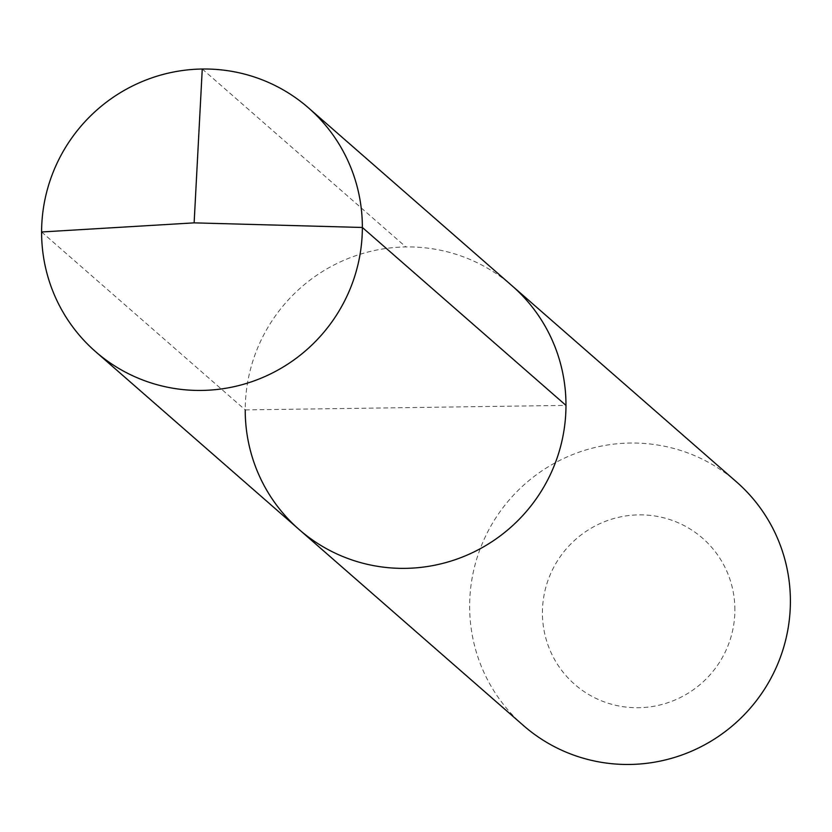 <?xml version="1.0" encoding="UTF-8"?>
<svg xmlns="http://www.w3.org/2000/svg" width="832" height="832" viewBox="0 0 832 832"><rect width="100%" height="100%" fill="white"/><g stroke="black" fill="none" stroke-linecap="round" stroke-linejoin="round"><path stroke-width="0.62" stroke-dasharray="4.16 3.12" d="M299.114 529.506A161.824 159.266 131.1 0 1 245.222 409.906A161.824 159.266 -48.9 0 1 339.986 262.049A161.824 159.266 -48.9 0 1 512.075 285.792A161.824 159.266 -48.9 0 0 339.986 262.049A161.824 159.266 -48.9 0 0 245.222 409.906L565.978 405.392M523.536 725.608A161.824 159.266 131.1 0 1 469.643 606.008A161.824 159.266 -48.9 0 1 564.408 458.151A161.824 159.266 -48.9 0 1 736.497 481.894M734.885 609.939A97.094 95.555 -48.9 0 0 638.82 514.873A97.094 95.555 -48.9 0 0 542.422 612.654A97.094 95.555 131.1 0 0 638.487 707.72A97.094 95.555 131.1 0 0 734.885 609.939M41.6 231.982L245.222 409.906M202.259 69.014L405.881 246.948"/><path stroke-width="1.25" d="M299.114 529.506L95.503 351.582A161.824 159.266 131.1 0 0 267.592 375.326A161.824 159.266 131.1 0 0 362.357 227.469L194.126 222.862L362.357 227.469A161.824 159.266 -48.9 0 0 308.464 107.869L736.497 481.894A161.824 159.266 -48.9 0 1 790.4 601.494A161.824 159.266 131.1 0 1 695.635 749.351A161.824 159.266 131.1 0 1 523.536 725.608L299.114 529.506A161.824 159.266 131.1 0 0 471.214 553.249A161.824 159.266 131.1 0 0 565.978 405.392A161.824 159.266 -48.9 0 0 512.075 285.792A161.824 159.266 -48.9 0 1 565.978 405.392L362.357 227.469L565.978 405.392A161.824 159.266 131.1 0 1 471.214 553.249A161.824 159.266 131.1 0 1 299.114 529.506A161.824 159.266 131.1 0 1 245.222 409.906M308.464 107.869A161.824 159.266 -48.9 0 0 136.365 84.126A161.824 159.266 -48.9 0 0 41.6 231.982A161.824 159.266 131.1 0 0 95.503 351.582M202.259 69.014L194.126 222.862L41.6 231.982"/></g></svg>
